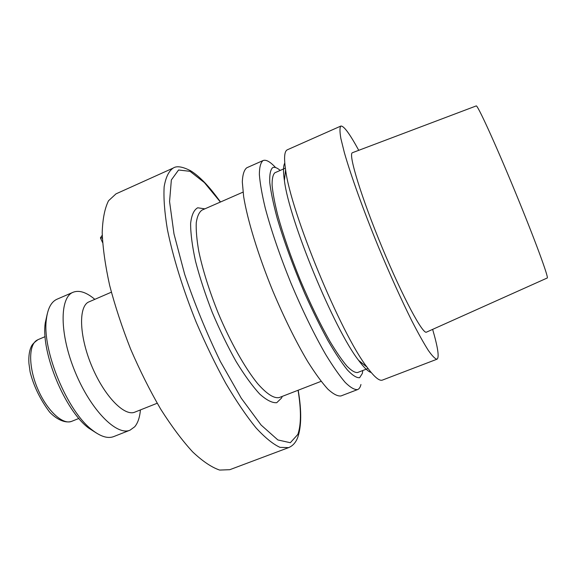 <?xml version="1.0" encoding="UTF-8"?>
<svg xmlns="http://www.w3.org/2000/svg" width="576" height="576" viewBox="0 0 576 576"><rect width="100%" height="100%" fill="white"/><g stroke="black" fill="none" stroke-linecap="round" stroke-linejoin="round"><path stroke-width="0.86" d="M229.795 469.692L219.643 470.066C211.658 467.366 202.666 461.318 192.679 451.915C182.275 440.597 171.626 426.355 160.733 409.212C149.962 390.686 139.946 370.685 130.666 349.207C122.098 327.434 115.099 306.187 109.663 285.466C105.3 265.622 102.809 248.018 102.197 232.654C102.65 218.945 104.76 208.318 108.518 200.772L115.978 193.874L108.518 200.772C104.76 208.318 102.65 218.945 102.197 232.654C102.809 248.018 105.3 265.622 109.663 285.466C115.099 306.187 122.098 327.434 130.666 349.207C139.946 370.685 149.962 390.686 160.733 409.212C171.626 426.355 182.275 440.597 192.679 451.915C202.666 461.318 211.658 467.366 219.643 470.066L229.795 469.692L288.576 447.631L280.008 447.358C273.06 444.197 265.018 437.652 255.895 427.723C246.29 415.865 236.275 401.105 225.842 383.45C215.431 364.435 205.546 344.009 196.186 322.171C182.873 289.116 172.829 256.565 167.357 229.262C164.549 212.198 163.483 198.022 164.153 186.725C165.766 177.286 168.782 171.065 173.21 168.062L115.978 193.874L173.21 168.062C168.782 171.065 165.766 177.286 164.153 186.725C163.483 198.022 164.549 212.198 167.357 229.262C172.829 256.565 182.873 289.116 196.186 322.171C205.546 344.009 215.431 364.435 225.842 383.45C236.275 401.105 246.29 415.865 255.895 427.723C265.018 437.652 273.06 444.197 280.008 447.358L288.576 447.631C292.666 445.975 295.682 442.67 297.634 437.71C301.536 426.65 301.723 410.818 298.188 390.218C301.723 410.818 301.536 426.65 297.634 437.71C295.682 442.67 292.666 445.975 288.576 447.631L229.795 469.692M340.848 126.065L340.834 126.072C339.682 127.447 339.689 131.58 340.862 138.47L344.333 152.532C350.834 175.306 363.442 210.355 378.454 246.96C390.118 274.903 401.184 299.419 411.653 320.515C418.111 333.094 423.662 343.051 428.306 350.388C432.331 356.098 435.24 359.035 437.033 359.194C439.402 357.48 437.933 347.544 432.634 329.378C437.933 347.544 439.402 357.48 437.033 359.194C435.24 359.035 432.331 356.098 428.306 350.388C423.662 343.051 418.111 333.094 411.653 320.515C401.184 299.419 390.118 274.903 378.454 246.96C363.442 210.355 350.834 175.306 344.333 152.532L340.862 138.47C339.689 131.58 339.682 127.447 340.834 126.072L340.834 126.072C343.742 125.64 349.704 133.726 358.74 150.314C349.704 133.726 343.742 125.64 340.848 126.065L287.366 149.782C284.4 151.056 283.817 157.709 285.595 169.747C290.7 212.09 340.826 333.569 367.07 367.186C374.292 376.978 379.404 381.276 382.399 380.095L437.033 359.194L382.399 380.095C379.404 381.276 374.292 376.978 367.07 367.186C340.826 333.569 290.7 212.09 285.595 169.747C283.817 157.709 284.4 151.056 287.366 149.782L340.834 126.072M352.231 152.827C348.329 154.822 361.519 197.87 382.176 247.594C402.79 297.338 423.101 335.124 426.564 332.1C423.101 335.124 402.79 297.338 382.176 247.594C361.519 197.87 348.329 154.822 352.231 152.827L352.231 152.827M547.2 278.014C549.216 278.561 534.643 238.918 514.742 190.721C494.863 142.51 477.245 104.134 476.194 105.934L352.526 152.669L476.194 105.934C477.245 104.134 494.863 142.51 514.742 190.721C534.643 238.918 549.216 278.561 547.2 278.014L426.564 332.1L547.2 278.014M371.189 372.492C368.208 371.707 364.01 367.661 358.596 360.346C334.174 329.227 289.044 219.859 284.414 180.576C283.09 171.569 283.212 165.737 284.774 163.073C283.212 165.737 283.09 171.569 284.414 180.576L285.595 169.747L284.414 180.576C289.044 219.859 334.174 329.227 358.596 360.346L367.07 367.186L358.596 360.346C364.01 367.661 368.208 371.707 371.189 372.492M274.867 172.771L285.358 168.149L274.867 172.771C272.916 174.622 271.994 178.819 272.102 185.357C272.851 193.226 274.723 203.126 277.704 215.057C283.104 234.677 290.635 256.37 300.29 280.145C310.27 303.761 320.227 324.302 330.178 341.77C336.434 352.152 342.036 360.288 346.982 366.178C351.439 370.678 354.967 372.794 357.574 372.528C354.967 372.794 351.439 370.678 346.982 366.178C342.036 360.288 336.434 352.152 330.178 341.77C320.227 324.302 310.27 303.761 300.29 280.145C290.635 256.37 283.104 234.677 277.704 215.057C274.723 203.126 272.851 193.226 272.102 185.357C271.994 178.819 272.916 174.622 274.867 172.771M272.642 167.666C274.507 166.781 277.034 167.695 280.21 170.41C277.034 167.695 274.507 166.781 272.642 167.666C270.41 169.74 269.453 174.694 269.755 182.513C270.857 191.959 273.326 203.832 277.157 218.117C284.083 241.646 293.328 266.861 304.884 293.76C312.574 310.838 320.213 326.354 327.794 340.308C335.102 352.908 341.654 362.815 347.443 370.015C352.642 375.494 356.71 378.05 359.64 377.69L362.354 373.428L359.64 377.69C356.71 378.05 352.642 375.494 347.443 370.015C341.654 362.815 335.102 352.908 327.794 340.308C320.213 326.354 312.574 310.838 304.884 293.76C293.328 266.861 284.083 241.646 277.157 218.117C273.326 203.832 270.857 191.959 269.755 182.513C269.453 174.694 270.41 169.74 272.642 167.666M362.786 370.512L362.354 373.428L362.786 370.512M360.943 384.494C360.317 387.245 359.201 388.944 357.61 389.578C354.535 389.916 350.402 387.526 345.197 382.406C339.43 375.667 332.899 366.314 325.613 354.355C314.021 334.188 302.465 310.428 290.938 283.068C279.821 255.55 271.26 230.551 265.255 208.08C261.986 194.458 260.021 183.226 259.358 174.384C259.438 167.076 260.683 162.468 263.095 160.538L263.117 160.531C266.083 159.415 270.245 161.762 275.602 167.566C270.245 161.762 266.083 159.415 263.117 160.531L263.095 160.538C260.683 162.468 259.438 167.076 259.358 174.384C260.021 183.226 261.986 194.458 265.255 208.08C271.26 230.551 279.821 255.55 290.938 283.068C302.465 310.428 314.021 334.188 325.613 354.355C332.899 366.314 339.43 375.667 345.197 382.406C350.402 387.526 354.535 389.916 357.61 389.578C359.201 388.944 360.317 387.245 360.943 384.494M246.845 167.746L246.816 167.76C244.145 169.79 242.647 174.506 242.309 181.894L243.641 196.546C247.428 219.924 258.077 254.851 272.664 290.614C284.155 317.844 295.812 341.446 307.634 361.426C315.094 373.262 321.818 382.486 327.816 389.102C333.259 394.099 337.651 396.382 340.978 395.942L357.61 389.578L340.978 395.942C337.651 396.382 333.259 394.099 327.816 389.102C321.818 382.486 315.094 373.262 307.634 361.426C295.812 341.446 284.155 317.844 272.664 290.614C258.077 254.851 247.428 219.924 243.641 196.546L242.309 181.894C242.647 174.506 244.145 169.79 246.816 167.76L263.095 160.538L246.845 167.746M88.092 302.256L111.362 292.183L88.092 302.256C78.221 307.922 79.56 337.651 92.189 367.099C104.702 396.605 124.567 416.7 134.856 412.128C124.567 416.7 104.702 396.605 92.189 367.099C79.56 337.651 78.221 307.922 88.092 302.256M102.319 237.737L102.362 238.68L101.995 237.881L100.418 237.874L102.24 235.238L100.418 237.874L102.593 242.597L100.418 237.874L102.319 237.737M57.046 299.196C51.3 301.73 47.758 308.347 46.418 319.039C41.746 349.74 67.248 411.538 92.21 430.006C100.699 436.644 107.878 438.833 113.738 436.579L130.025 430.171C116.712 436.154 90.799 410.126 75.197 372.096C59.436 334.13 59.458 297.403 73.116 292.255C79.2 289.922 86.414 292.27 94.759 299.29C86.414 292.27 79.2 289.922 73.116 292.255C59.458 297.403 59.436 334.13 75.197 372.096C90.799 410.126 116.712 436.154 130.025 430.171L134.705 426.78L130.025 430.171L113.738 436.579C107.878 438.833 100.699 436.644 92.21 430.006C67.248 411.538 41.746 349.74 46.418 319.039C47.758 308.347 51.3 301.73 57.046 299.196L73.116 292.255L57.046 299.196M140.414 409.918C139.759 417.413 137.858 423.036 134.705 426.78C137.858 423.036 139.759 417.413 140.414 409.918M96.48 433.087L88.618 428.054C64.865 410.479 40.802 352.166 45.252 322.963L47.275 313.848L45.252 322.963C40.802 352.166 64.865 410.479 88.618 428.054L96.48 433.087M279.418 397.49C274.205 398.815 266.947 394.193 257.645 383.638C245.081 368.222 230.378 342.13 218.21 313.085C209.246 290.714 202.781 270.151 198.799 251.395C196.79 239.954 195.941 230.4 196.25 222.725C197.201 216.295 199.145 212.076 202.082 210.067C199.145 212.076 197.201 216.295 196.25 222.725C195.941 230.4 196.79 239.954 198.799 251.395C202.781 270.151 209.246 290.714 218.21 313.085C230.378 342.13 245.081 368.222 257.645 383.638C266.947 394.193 274.205 398.815 279.418 397.49L321.113 381.334L279.418 397.49M281.57 398.023L276.732 402.696C272.225 403.056 266.558 400.176 259.718 394.056C252.346 386.042 244.462 375.178 236.081 361.469C227.664 346.421 219.722 330.062 212.256 312.386C205.351 294.559 199.786 277.546 195.545 261.338C192.247 246.211 190.598 233.582 190.613 223.459C191.563 215.1 193.925 209.873 197.705 207.785L204.847 208.858L197.705 207.785C193.925 209.873 191.563 215.1 190.613 223.459C190.598 233.582 192.247 246.211 195.545 261.338C199.786 277.546 205.351 294.559 212.256 312.386C219.722 330.062 227.664 346.421 236.081 361.469C244.462 375.178 252.346 386.042 259.718 394.056C266.558 400.176 272.225 403.056 276.732 402.696L281.57 398.023L282.233 396.403L281.57 398.023M297.857 434.405L290.326 442.721L277.87 439.949L261.094 425.03L241.265 398.203L220.349 361.454C206.582 333.065 194.688 304.006 184.666 274.291L173.988 233.899L169.567 201.564L171.353 179.942L178.567 169.999L190.022 171.324L204.386 182.592L220.399 202.046L204.386 182.592L190.022 171.324L178.567 169.999L171.353 179.942L169.567 201.564L173.988 233.899L184.666 274.291C194.688 304.006 206.582 333.065 220.349 361.454L241.265 398.203L261.094 425.03L277.87 439.949L290.326 442.721L297.857 434.405C301.205 424.692 301.27 409.975 298.066 390.269C301.27 409.975 301.205 424.692 297.857 434.405M38.016 339.653L36.756 340.315C28.361 345.377 28.562 367.877 37.908 389.333C47.146 410.839 62.849 425.182 71.719 421.322L78.883 418.442L71.719 421.322C62.849 425.182 47.146 410.839 37.908 389.333C28.562 367.877 28.361 345.377 36.756 340.315L38.016 339.653C31.414 344.426 31.45 346.169 30.233 349.186C29.016 353.254 28.584 358.013 28.937 363.47L30.118 371.974C33.638 385.992 40.133 399.37 49.615 412.106C57.341 420.156 65.837 423.382 71.719 421.322C65.837 423.382 57.341 420.156 49.615 412.106C40.133 399.37 33.638 385.992 30.118 371.974L28.937 363.47C28.584 358.013 29.016 353.254 30.233 349.186C31.45 346.169 31.414 344.426 38.016 339.653L45.13 336.636L38.016 339.653M357.574 372.528L368.028 368.489L357.574 372.528M243.036 192.125L202.082 210.067L243.036 192.125M220.514 201.989C212.674 191.362 209.83 188.129 205.517 183.406C199.944 177.581 194.94 173.354 190.512 170.712C182.441 166.594 176.674 165.715 173.21 168.062C176.674 165.715 182.441 166.594 190.512 170.712C194.94 173.354 199.944 177.581 205.517 183.406C209.83 188.129 212.674 191.362 220.514 201.989M134.856 412.128L157.19 403.25L134.856 412.128"/></g></svg>
